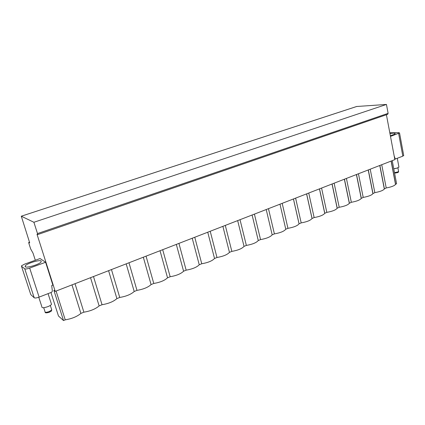 <?xml version="1.0" encoding="UTF-8"?>
<svg xmlns="http://www.w3.org/2000/svg" width="425" height="425" viewBox="0 0 425 425"><rect width="100%" height="100%" fill="white"/><g stroke="black" fill="none" stroke-linecap="round" stroke-linejoin="round"><path stroke-width="0.64" d="M35.323 260.259L33.038 253.178L30.664 248.917L28.858 243.318L28.719 242.404L29.633 242.935L29.538 242.319L21.293 216.203L33.899 222.275L37.501 233.575L37.634 234.595L37.012 234.276L55.223 291.385L53.869 290.317L63.516 320.551L65.237 319.839L56.073 291.056M50.952 292.522L58.475 316.003L63.516 320.551M30.791 294.621L34.228 297.792C35.031 298.217 36.662 297.989 39.121 297.107L51.648 292.251L52.36 291.13L51.722 285.558L52.891 285.111L45.602 262.267L29.681 268.079C27.179 268.929 25.537 269.184 24.756 268.844L21.478 266.231L30.701 294.339M21.478 266.231L21.51 265.795L24.565 264.143L40.062 258.549L45.602 262.267M55.223 291.385L394.862 159.63L386.41 114.734M394.156 155.858L395.08 158.504L395.611 158.923L402.831 156.145L403.692 155.401M379.769 165.484L384.322 188.976L386.219 187.951C391.351 187.011 394.448 185.821 395.516 184.397L396.583 183.696L392.222 160.65M356.671 106.5L386.453 104.449L388.121 113.348L387.642 114.293M390.49 136.404L399.532 132.94L398.677 132.653L389.815 132.807M389.943 133.487L393.438 133.126C394.777 133.121 395.34 133.317 395.133 133.705C394.628 134.289 393.029 134.911 390.336 135.57M33.899 222.275L386.453 104.449M384.322 188.976C383.217 190.453 380.051 191.675 374.834 192.631L372.9 193.646C371.748 195.181 368.517 196.435 363.21 197.407L361.234 198.411C360.033 200.01 356.734 201.301 351.337 202.284L349.323 203.278C348.07 204.935 344.702 206.268 339.208 207.267L337.158 208.25C335.851 209.971 332.403 211.347 326.814 212.362L324.727 213.323C323.367 215.119 319.834 216.532 314.144 217.568L312.03 218.508C310.601 220.378 306.988 221.839 301.192 222.891L299.046 223.81C297.558 225.755 293.856 227.263 287.948 228.331L285.775 229.224L279.99 204.191L285.775 229.224C284.213 231.253 280.426 232.81 274.401 233.899L272.181 234.812C270.486 236.906 266.608 238.499 260.546 239.594L258.273 240.523C256.434 242.696 252.466 244.327 246.362 245.422L244.035 246.378C242.053 248.625 237.989 250.293 231.843 251.387L229.458 252.365C227.327 254.692 223.162 256.402 216.978 257.492L214.535 258.496C212.245 260.908 207.979 262.661 201.753 263.75L199.251 264.775C196.791 267.277 192.424 269.067 186.15 270.162L183.589 271.214C180.954 273.801 176.481 275.639 170.165 276.728L167.54 277.807C164.719 280.489 160.135 282.375 153.776 283.464L151.082 284.569C148.075 287.348 143.368 289.282 136.972 290.365L134.21 291.502C131.001 294.382 126.177 296.368 119.733 297.452L116.896 298.616C113.48 301.601 108.529 303.636 102.043 304.72L99.131 305.915C95.498 309.012 90.413 311.1 83.884 312.178L80.899 313.406C77.031 316.62 71.814 318.766 65.237 319.839M395.579 184.105L391.207 161.048M386.219 187.951L381.73 164.725M384.391 188.705L379.881 165.442M374.834 192.631L370.207 169.192M372.969 193.396L368.321 169.926M363.21 197.407L358.44 173.756M361.303 198.188L356.511 174.505M351.337 202.284L346.418 178.42M349.392 203.086L344.447 179.185M339.208 207.267L334.13 183.191M337.216 208.085L332.116 183.972M326.814 212.362L321.576 188.057M324.78 213.196L319.515 188.859M314.144 217.568L308.741 193.04M312.067 218.423L306.638 193.853M301.192 222.891L295.619 198.13M299.067 223.762L293.462 198.964M287.948 228.331L282.195 203.336M274.401 233.899L268.462 208.664M272.181 234.812L266.209 209.536M260.546 239.594L254.41 214.115M258.273 240.523L252.105 215.013M246.362 245.422L240.024 219.693M244.035 246.378L237.665 220.612M231.843 251.387L225.298 225.409M229.458 252.365L222.881 226.344M216.978 257.492L210.216 231.258M214.535 258.496L207.74 232.22M201.753 263.75L194.762 237.256M199.251 264.775L192.227 238.239M186.15 270.162L178.93 243.398M183.589 271.214L176.327 244.407M170.165 276.728L162.695 249.693M167.54 277.807L160.028 250.729M153.776 283.464L146.051 256.153M151.082 284.569L143.321 257.21M136.972 290.365L128.982 262.772M134.21 291.502L126.177 263.861M119.733 297.452L111.467 269.567M116.896 298.616L108.588 270.688M102.043 304.72L93.489 276.542M99.131 305.915L90.536 277.69M83.884 312.178L75.028 283.703M80.899 313.406L71.995 284.883M41.135 260.982C39.573 259.526 26.892 263.404 25.245 265.853L25.197 266.767C26.573 268.318 39.589 264.339 41.129 261.912L41.135 260.982M51.244 303.498L51.515 304.342C51.011 305.086 49.805 305.851 47.908 306.627C43.717 308.035 41.698 308.077 41.857 306.738L38.765 297.24M393.757 168.752L397.078 168.103L398.942 167.131L397.29 158.291M398.894 166.866L398.942 167.131M394.193 168.704L396.413 168.289M398.623 133.439L402.831 156.145M395.08 158.504L394.65 158.488M28.762 242.409L29.49 242.16M21.324 216.203L356.846 106.447M37.501 233.575L388.121 113.348M39.121 297.107L29.681 268.079M34.228 297.792L24.756 268.844M51.574 309.299L51.77 309.91L49.242 311.541C46.304 312.534 44.885 312.556 44.981 311.594L43.717 307.705M398.565 171.254L397.805 171.955L394.49 172.619M399.532 132.94L403.729 155.603M395.516 158.918L394.724 158.892M28.719 242.404L29.479 242.138M21.293 216.203L356.756 106.463M37.634 234.595L387.765 114.272M395.516 184.397L391.09 161.091M368.209 169.968L372.9 193.646M356.405 174.548L361.234 198.411M344.346 179.228L349.323 203.278M332.031 184.004L337.158 208.25M319.446 188.886L324.727 213.323M306.584 193.874L312.03 218.508M293.436 198.974L299.046 223.81M25.606 266.953L25.245 265.853M48.073 293.638L51.515 304.342M50.325 305.416L51.77 309.91C50.835 311.812 52.535 310.335 49.353 312.248C46.458 313.06 45.066 313.044 45.178 312.205M397.917 167.801L398.597 171.45C398.469 172.178 398.124 172.566 397.566 172.619L394.591 173.15"/></g></svg>
